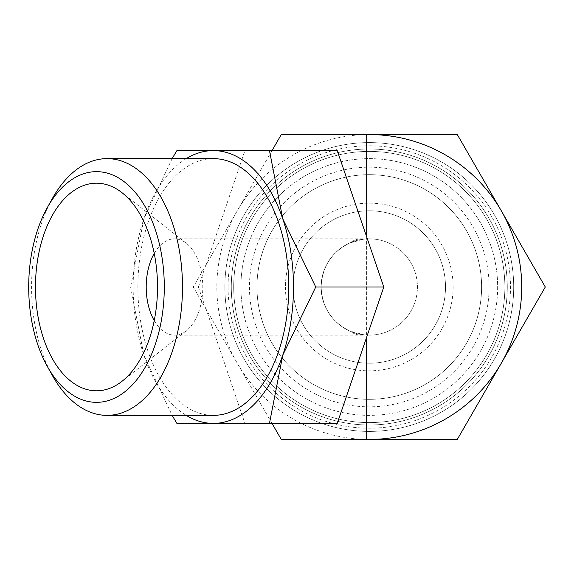 <?xml version="1.0" encoding="UTF-8"?>
<svg xmlns="http://www.w3.org/2000/svg" width="574" height="574" viewBox="0 0 574 574"><rect width="100%" height="100%" fill="white"/><g stroke="black" fill="none" stroke-linecap="round" stroke-linejoin="round"><path stroke-width="0.43" stroke-dasharray="2.87 2.15" d="M489.105 287A119.823 119.823 0 0 0 369.283 167.178A119.823 119.823 0 0 0 249.46 287A119.823 119.823 0 0 0 369.283 406.822A119.823 119.823 0 0 0 489.105 287M256.965 287A112.317 112.317 0 0 1 369.283 174.683A112.317 112.317 0 0 1 481.6 287A112.317 112.317 0 0 1 369.283 399.317A112.317 112.317 0 0 1 256.965 287A112.317 112.317 0 0 0 369.283 399.317A112.317 112.317 0 0 0 481.6 287A112.317 112.317 0 0 1 369.283 399.317A112.317 112.317 0 0 1 256.965 287A112.317 112.317 0 0 0 369.283 399.317A112.317 112.317 0 0 0 481.6 287A112.317 112.317 0 0 0 369.283 174.683A112.317 112.317 0 0 0 256.965 287A112.317 112.317 0 0 1 369.283 174.683A112.317 112.317 0 0 1 481.6 287A112.317 112.317 0 0 0 369.283 174.683A112.317 112.317 0 0 0 256.965 287M231.293 287A137.997 137.997 0 0 0 369.283 424.997A137.997 137.997 0 0 0 507.28 287A137.997 137.997 0 0 0 369.283 149.003A137.997 137.997 0 0 0 231.293 287A137.997 137.997 0 0 0 369.283 424.997A137.997 137.997 0 0 0 507.28 287A137.997 137.997 0 0 0 369.283 149.003A137.997 137.997 0 0 0 231.293 287A137.997 137.997 0 0 0 369.283 424.997A137.997 137.997 0 0 0 507.28 287A137.997 137.997 0 0 0 369.283 149.003A137.997 137.997 0 0 0 231.293 287A137.997 137.997 0 0 0 369.283 424.997A137.997 137.997 0 0 0 507.28 287A137.997 137.997 0 0 0 369.283 149.003A137.997 137.997 0 0 0 231.293 287A137.997 137.997 0 0 0 369.283 424.997A137.997 137.997 0 0 0 507.28 287A137.997 137.997 0 0 0 369.283 149.003A137.997 137.997 0 0 0 231.293 287A137.997 137.997 0 0 0 369.283 424.997A137.997 137.997 0 0 0 507.28 287A137.997 137.997 0 0 0 369.283 149.003A137.997 137.997 0 0 0 231.293 287M224.872 287A144.411 144.411 0 0 0 369.283 431.411A144.411 144.411 0 0 0 513.694 287A144.411 144.411 0 0 0 369.283 142.589A144.411 144.411 0 0 0 224.872 287A144.411 144.411 0 0 0 369.283 431.411A144.411 144.411 0 0 0 513.694 287A144.411 144.411 0 0 0 369.283 142.589A144.411 144.411 0 0 0 224.872 287M228.079 287A141.204 141.204 0 0 0 369.283 428.204A141.204 141.204 0 0 0 510.487 287A141.204 141.204 0 0 0 369.283 145.796A141.204 141.204 0 0 0 228.079 287M233.697 287A135.586 135.586 0 0 0 369.283 422.586A135.586 135.586 0 0 0 504.869 287A135.586 135.586 0 0 0 369.283 151.414A135.586 135.586 0 0 0 233.697 287A135.586 135.586 0 0 0 369.283 422.586A135.586 135.586 0 0 0 504.869 287A135.586 135.586 0 0 0 369.283 151.414A135.586 135.586 0 0 0 233.697 287A135.586 135.586 0 0 0 369.283 422.586A135.586 135.586 0 0 0 504.869 287A135.586 135.586 0 0 0 369.283 151.414A135.586 135.586 0 0 0 233.697 287A135.586 135.586 0 0 0 369.283 422.586A135.586 135.586 0 0 0 504.869 287A135.586 135.586 0 0 0 369.283 151.414A135.586 135.586 0 0 0 233.697 287M337.239 423.39L272.011 423.39L193.266 287L281.274 134.567L369.283 134.567A152.433 152.433 0 0 1 501.296 210.78L545.3 287L457.291 439.433L281.274 439.433L237.27 363.22A152.433 152.433 0 0 1 369.283 134.567L457.291 134.567L501.296 210.78A152.433 152.433 0 0 1 369.283 439.433A152.433 152.433 0 0 1 237.27 363.22L193.266 287L272.011 150.61L337.239 150.61M52.212 198.798A128.368 75.452 -90 0 0 31.584 287A128.368 75.452 -90 0 0 52.212 375.202M213.327 158.632A128.368 75.452 -90 0 0 137.875 287A128.368 75.452 -90 0 0 213.327 415.368M205.679 308.503L198.382 287L130.614 287L143.902 355.191A136.39 80.166 -90 0 0 186.234 415.368M172.107 158.632L143.902 218.809A136.39 80.166 -90 0 0 133.161 287A136.39 80.166 -90 0 0 143.902 355.191L172.107 415.368M497.651 287A128.368 128.368 0 0 1 369.283 415.368A128.368 128.368 0 0 1 240.915 287A128.368 128.368 0 0 0 369.283 415.368A128.368 128.368 0 0 0 497.651 287A128.368 128.368 0 0 0 369.283 158.632A128.368 128.368 0 0 0 240.915 287A128.368 128.368 0 0 1 369.283 158.632A128.368 128.368 0 0 1 497.651 287M321.146 287C320.73 310.907 340.439 332.798 364.26 334.872L349.946 331.083C331.672 322.057 322.071 307.363 321.146 287A48.137 48.137 0 0 0 369.283 335.137A48.137 48.137 0 0 0 417.42 287A48.137 48.137 0 0 0 369.283 238.863A48.137 48.137 0 0 0 321.146 287A48.137 48.137 0 0 0 369.283 335.137A48.137 48.137 0 0 0 417.42 287A48.137 48.137 0 0 0 369.283 238.863A48.137 48.137 0 0 0 321.146 287C322.071 266.637 331.672 251.943 349.946 242.917A48.137 28.291 90 0 1 361.311 238.863A48.137 28.291 90 0 1 364.26 239.128C340.439 241.202 320.73 263.093 321.146 287M293.063 287A76.22 76.22 0 0 0 369.283 363.22A76.22 76.22 0 0 0 445.503 287A76.22 76.22 0 0 0 369.283 210.78A76.22 76.22 0 0 0 293.063 287A76.22 76.22 0 0 0 369.283 363.22A76.22 76.22 0 0 0 445.503 287A76.22 76.22 0 0 0 369.283 210.78A76.22 76.22 0 0 0 293.063 287M285.443 287A83.84 83.84 0 0 0 369.283 370.84A83.84 83.84 0 0 0 453.123 287A83.84 83.84 0 0 0 369.283 203.16A83.84 83.84 0 0 0 285.443 287M154.227 253.414A48.137 28.291 90 0 1 174.496 238.863A48.137 28.291 90 0 1 186.371 243.304A48.137 28.291 90 0 1 202.794 287A48.137 28.291 90 0 1 186.371 330.696A48.137 28.291 90 0 1 174.496 335.137A48.137 28.291 90 0 1 154.227 320.586M349.946 242.917L364.26 239.128M364.26 334.872A48.137 28.291 90 0 1 361.311 335.137A48.137 28.291 90 0 1 349.946 331.083M206.31 264.406L244.926 150.61L272.011 150.61M244.926 150.61L176.9 150.61M272.011 423.39L244.926 423.39L206.31 309.594M366.621 236.431L366.621 337.569M198.382 287L205.679 265.497M186.234 158.632A136.39 80.166 -90 0 0 143.902 218.809L130.614 287M244.926 423.39L176.9 423.39M174.496 238.863L361.311 238.863M186.371 243.304L122.09 192.771M186.371 330.696L122.09 381.229M174.496 335.137L361.311 335.137"/><path stroke-width="0.86" d="M521.716 287A152.433 152.433 0 0 1 501.296 363.22L545.3 287L501.296 210.78L457.291 134.567L369.283 134.567A152.433 152.433 0 0 1 521.716 287M47.24 366.255L52.212 375.202A128.368 75.452 -90 0 0 107.037 415.368A128.368 75.452 -90 0 0 182.482 287A128.368 75.452 -90 0 0 107.037 158.632A128.368 75.452 -90 0 0 52.212 198.798L47.24 207.745A115.338 67.797 -90 0 0 28.7 287A115.338 67.797 -90 0 0 47.24 366.255A115.338 67.797 -90 0 0 121.566 394.166A115.338 67.797 -90 0 0 164.286 287A115.338 67.797 -90 0 0 121.566 179.834A115.338 67.797 -90 0 0 47.24 207.745M107.037 415.368L213.327 415.368A128.368 75.452 -90 0 0 288.779 287A128.368 75.452 -90 0 0 213.327 158.632L107.037 158.632M186.234 415.368A136.39 80.166 -90 0 0 213.327 423.39A136.39 80.166 -90 0 0 282.752 355.191A136.39 80.166 -90 0 0 293.493 287A136.39 80.166 -90 0 0 282.752 218.809L269.464 150.61L176.9 150.61L172.107 158.632M172.107 415.368L176.9 423.39L269.464 423.39L282.752 355.191L315.75 287L282.752 218.809A136.39 80.166 -90 0 0 213.327 150.61A136.39 80.166 -90 0 0 186.234 158.632M154.227 320.586A48.137 28.291 90 0 1 146.205 287A48.137 28.291 90 0 1 154.227 253.414M35.48 287A103.808 61.016 90 0 1 122.09 192.771A103.808 61.016 90 0 1 157.513 287A103.808 61.016 90 0 1 122.09 381.229A103.808 61.016 90 0 1 35.48 287M269.464 150.61L337.239 150.61L383.784 287L315.75 287M383.784 287L337.239 423.39L269.464 423.39M366.226 337.971L366.226 439.419L281.274 439.433L272.011 423.39M272.011 150.61L281.274 134.567L366.219 134.567L366.226 236.029M369.283 439.433L457.291 439.433L501.296 363.22A152.433 152.433 0 0 1 369.283 439.433L366.219 439.433M369.283 134.567L366.219 134.567"/></g></svg>
